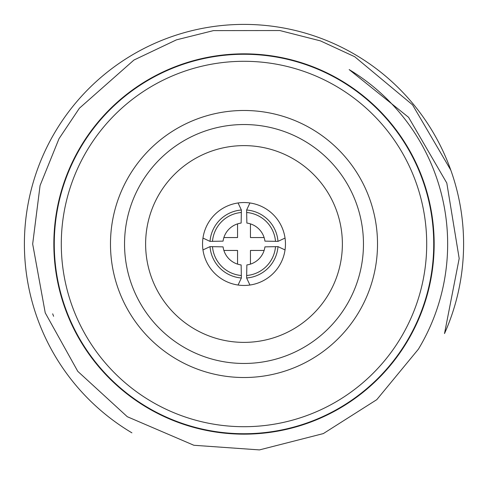 <?xml version="1.0" encoding="UTF-8"?>
<svg xmlns="http://www.w3.org/2000/svg" width="488" height="488" viewBox="0 0 488 488"><rect width="100%" height="100%" fill="white"/><g stroke="black" fill="none" stroke-linecap="round" stroke-linejoin="round"><path stroke-width="0.73" d="M237.552 223.876L237.552 237.552L223.876 237.552M223.065 241.139L210.017 241.377L202.965 238.065A41.462 41.462 0 0 0 202.965 249.935L210.017 246.623L223.065 246.861A21.13 21.13 0 0 0 241.139 264.935L241.377 277.983L238.065 285.035A41.462 41.462 0 0 0 249.935 285.035L246.623 277.983L246.861 264.935A21.13 21.13 0 0 0 264.935 246.861L277.983 246.623L285.035 249.935A41.462 41.462 0 0 0 285.035 238.065L277.983 241.377L264.935 241.139A21.13 21.13 0 0 0 246.861 223.065L246.623 210.017L249.935 202.965A41.462 41.462 0 0 0 238.065 202.965L241.377 210.017L241.139 223.065A21.13 21.13 0 0 0 223.065 241.139M238.065 202.965A41.462 41.462 0 0 0 202.965 238.065M241.377 210.017A34.081 34.081 0 0 0 210.017 241.377M241.377 212.487A31.622 31.622 0 0 0 212.487 241.377M264.124 237.552L250.448 237.552L250.448 223.876M275.513 241.377A31.622 31.622 0 0 0 246.623 212.487M277.983 241.377A34.081 34.081 0 0 0 246.623 210.017M285.035 238.065A41.462 41.462 0 0 0 249.935 202.965M223.876 250.448L237.552 250.448L237.552 264.124M212.487 246.623A31.622 31.622 0 0 0 241.377 275.513M210.017 246.623A34.081 34.081 0 0 0 241.377 277.983M202.965 249.935A41.462 41.462 0 0 0 238.065 285.035M250.448 264.124L250.448 250.448L264.124 250.448M249.935 285.035A41.462 41.462 0 0 0 285.035 249.935M246.623 277.983A34.081 34.081 0 0 0 277.983 246.623M246.623 275.513A31.622 31.622 0 0 0 275.513 246.623M145.619 244A98.381 98.381 0 0 1 293.19 158.801A98.381 98.381 0 0 1 293.19 329.199A98.381 98.381 0 0 1 145.619 244M363.462 244A119.462 119.462 0 0 0 184.269 140.544A119.462 119.462 0 0 0 184.269 347.456A119.462 119.462 0 0 0 363.462 244M377.517 244A133.517 133.517 0 0 1 177.242 359.632A133.517 133.517 0 0 1 177.242 128.368A133.517 133.517 0 0 1 377.517 244M61.293 244A182.707 182.707 0 0 1 335.354 85.772A182.707 182.707 0 0 1 335.354 402.228A182.707 182.707 0 0 1 61.293 244M433.734 244A189.734 189.734 0 0 1 244 433.734A189.734 189.734 0 0 1 54.266 244A189.734 189.734 0 0 1 244 54.266A189.734 189.734 0 0 1 433.734 244M53.845 244A190.155 190.155 0 0 1 339.081 79.318A190.155 190.155 0 0 1 339.081 408.682A190.155 190.155 0 0 1 53.845 244M418.405 349.164L376.785 399.654L323.337 433.588L259.457 449.905L193.889 445.276L127.301 416.721L77.781 371.344L45.238 312.851L32.672 244L40.071 185.525L59.005 138.702L79.416 108.208L133.95 60.036L176.442 39.851L213.482 30.61L279.801 30.537L320.439 40.876L354.733 56.736L412.549 104.859L450.802 170.129A219.6 219.6 0 0 1 444.501 333.572L459.184 258.494L446.807 183.049L408.59 117.34L349.164 69.595A203.661 203.661 0 0 1 418.405 349.164M52.68 313.815L53.601 316.285M131.9 432.832A219.6 219.6 0 0 1 206.516 27.621A219.6 219.6 0 0 1 450.802 170.129"/></g></svg>

